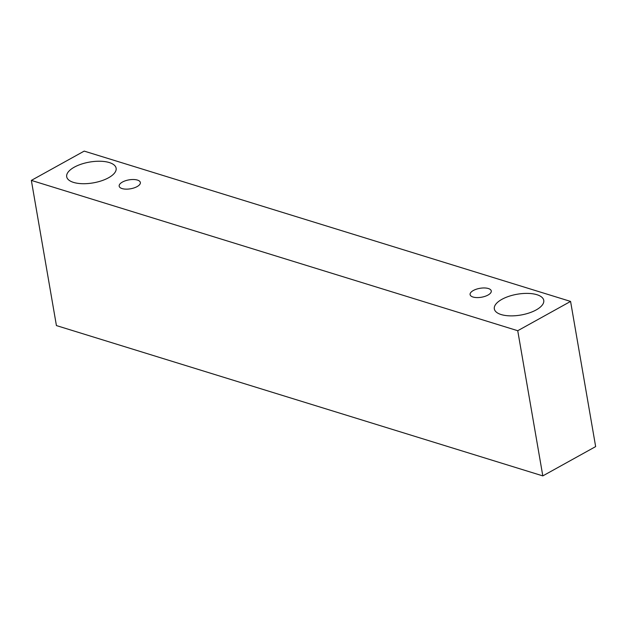<?xml version="1.0" encoding="UTF-8"?>
<svg xmlns="http://www.w3.org/2000/svg" width="627" height="627" viewBox="0 0 627 627"><rect width="100%" height="100%" fill="white"/><g stroke="black" fill="none" stroke-linecap="round" stroke-linejoin="round"><path stroke-width="0.94" d="M122.093 188.578A10.745 4.522 170.2 0 1 119.177 186.156A10.745 4.522 170.2 0 1 128.997 179.871A10.745 4.522 170.2 0 1 140.354 182.496A10.745 4.522 170.2 0 1 134.076 187.904A10.745 4.522 170.2 0 1 122.093 188.578M31.35 180.404L56.422 325.578L542.81 475.893L595.65 446.596L570.578 301.422L84.19 151.107L31.35 180.404L517.737 330.719L570.578 301.422M517.737 330.719L542.81 475.893M73.516 182.394A25.08 10.557 170.2 0 1 66.697 176.743A25.08 10.557 170.2 0 1 89.614 162.072A25.08 10.557 170.2 0 1 116.12 168.201A25.08 10.557 170.2 0 1 101.472 180.819A25.08 10.557 170.2 0 1 73.516 182.394M501.138 314.55A25.08 10.557 170.2 0 1 494.327 308.899A25.08 10.557 170.2 0 1 517.244 294.228A25.08 10.557 170.2 0 1 543.75 300.364A25.08 10.557 170.2 0 1 529.102 312.975A25.08 10.557 170.2 0 1 501.138 314.55M473.009 297.026A10.745 4.522 170.2 0 1 470.093 294.604A10.745 4.522 170.2 0 1 479.914 288.318A10.745 4.522 170.2 0 1 491.27 290.944A10.745 4.522 170.2 0 1 484.992 296.352A10.745 4.522 170.2 0 1 473.009 297.026"/></g></svg>
